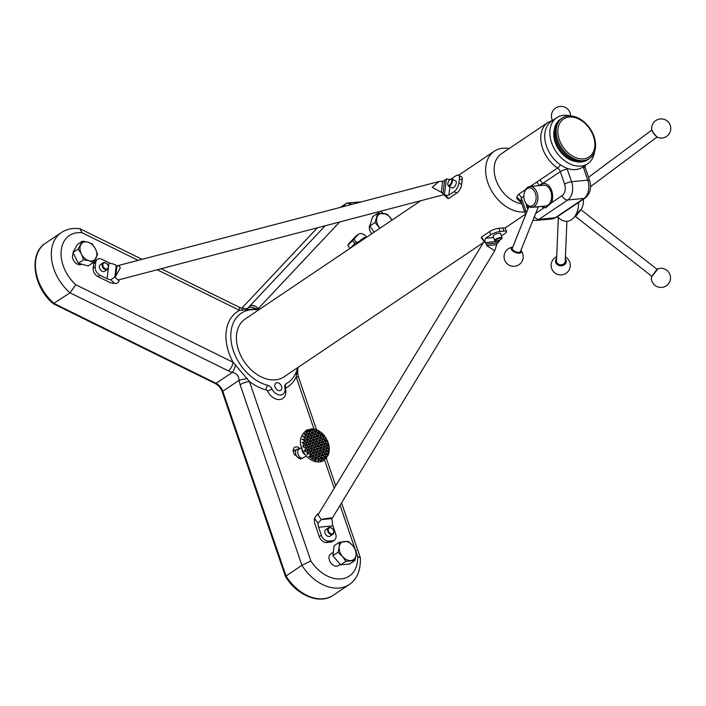 <?xml version="1.0" encoding="UTF-8"?>
<svg xmlns="http://www.w3.org/2000/svg" width="706" height="706" viewBox="0 0 706 706"><rect width="100%" height="100%" fill="white"/><g stroke="black" fill="none" stroke-linecap="round" stroke-linejoin="round"><path stroke-width="1.06" d="M521.002 201.148L521.346 197.865L525.635 210.397A5.224 1.324 -18.9 0 0 524.584 211.721L520.94 201.069L516.713 197.098L518.619 194.282L525.635 189.561M517.657 197.751L516.713 198.386L520.578 202.234A5.224 2.859 -74.4 0 1 521.231 201.907M521.902 203.875A28.743 20.253 -124 0 1 510.932 199.463A28.743 20.253 -124 0 1 494.8 175.617A28.743 20.253 -124 0 1 501.304 153.846L547.953 122.429A28.743 20.253 -124 0 0 541.449 144.192A28.743 20.253 -124 0 0 557.581 168.046L539.719 180.074A5.224 3.68 56 0 1 542.437 183.657A12.196 8.084 -95.5 0 0 539.402 185.616M524.682 211.994A34.841 24.551 -124 0 1 490.22 188.343A34.841 24.551 -124 0 1 494.315 151.208A34.841 24.551 -124 0 1 509.229 148.507M516.713 198.386L521.002 201.254M541.405 206.426A12.196 8.084 -95.5 0 0 544.22 207.696L545.782 207.758L551.474 202.807A12.196 8.084 -95.5 0 0 551.342 189.782A12.196 8.084 -95.5 0 0 543.382 183.481A12.196 8.084 -95.5 0 0 542.437 183.657L560.308 171.629A5.224 1.324 -18.9 0 1 567.271 169.184L571.569 181.716L587.771 180.154L583.483 167.622A5.224 1.324 -18.9 0 1 585.345 168.002L584.983 165.583M542.446 206.328A12.196 8.084 -95.5 0 0 546.285 207.688M543.902 183.463A12.196 8.084 -95.5 0 0 540.443 185.519M531.945 207.335L545.65 206.02A10.449 6.928 -95.5 0 0 551.227 199.86L551.368 199.26A9.196 6.098 -95.5 0 0 550.548 190.744L550.292 190.188A10.449 6.928 -95.5 0 0 548.359 187.258A10.449 6.928 -95.5 0 0 543.646 185.21L529.941 186.525A10.449 6.928 84.5 0 1 534.645 188.581A10.449 6.928 84.5 0 1 537.76 199.904A10.449 6.928 84.5 0 1 531.945 207.335A10.449 6.928 84.5 0 1 525.299 202.357L525.043 201.801A9.196 6.098 -95.5 0 0 534.486 203.805A9.196 6.098 -95.5 0 0 533.268 189.667A9.196 6.098 -95.5 0 0 524.223 193.285A9.196 6.098 -95.5 0 0 525.043 201.801M539.137 185.643A5.224 3.68 56 0 0 536.481 182.254L539.719 180.074M489.655 231.586A6.972 1.774 -19 0 1 498.948 228.312L500.042 231.497A6.972 1.774 161 0 0 490.758 234.771L489.655 231.586L481.924 236.819A6.583 4.368 -95.5 0 0 481.51 237.145L486.24 244.02L497.977 242.882L499.416 240.693A4.598 3.045 84.5 0 1 499.354 240.19M498.948 228.312L502.893 227.932A6.972 1.774 -19 0 1 505.39 228.444L506.484 231.63A6.972 1.774 161 0 0 503.996 231.118L502.893 227.932M500.042 231.497L503.996 231.118M501.666 238.734L501.992 238.116A3.918 0.997 161 0 0 502.037 237.825L500.563 233.527A3.918 0.997 161 0 0 499.672 233.218A3.918 0.997 161 0 0 495.409 234.295A3.918 0.997 161 0 0 493.15 236.078L494.624 240.375A3.918 0.997 161 0 0 494.844 240.578L495.48 240.861A3.389 0.865 161 0 0 498.78 240.402A3.389 0.865 161 0 0 501.666 238.734A3.389 0.865 161 0 0 500.933 238.213A3.389 0.865 161 0 0 496.865 239.325A3.389 0.865 161 0 0 495.48 240.861M485.084 242.07A4.598 3.045 84.5 0 1 485.596 238.266L490.758 234.771M485.596 238.266L493.635 237.49M501.375 235.901L505.09 233.395A6.972 1.774 161 0 0 506.484 231.63M481.289 237.887L486.24 244.02M486.681 245.635L496.697 244.673L494.729 250.754L486.681 245.635L486.646 244.594A6.972 3.901 -148.7 0 1 486.152 244.02M496.697 244.673L496.874 243.614L497.889 242.89M483.981 241.602L318.547 513.986A6.972 3.901 31.3 0 0 318.424 515.362L321.265 519.616L332.561 517.692L323.057 518.972M318.044 523.199L314.444 518.23A19.768 13.105 -95.5 0 0 314.602 522.987L319.271 536.613L321.318 535.236L318.591 527.258A7.201 4.774 84.5 0 1 318.044 523.199L321.265 519.616L330.84 518.681L331.493 518.133M314.444 518.23L317.506 514.083L318.547 513.986M334.353 540.134L332.305 541.511A6.972 4.907 -124 0 1 330.593 542.111L332.641 540.734A6.972 4.907 56 0 0 334.353 540.134A6.972 4.907 56 0 0 335.65 533.851L332.923 525.882A7.201 4.774 84.5 0 1 332.376 521.822L332.014 519.21L330.84 518.689M321.318 535.236A6.972 4.907 56 0 0 328.696 541.114L326.649 542.49L330.593 542.111M326.649 542.49A6.972 4.907 -124 0 1 319.271 536.613M299.988 448.61A5.666 3.989 56 0 0 294.579 447.41A5.666 3.989 56 0 0 294.693 454.708L300.421 459.147L306.386 456.067M340.239 564.385L338.492 565.559A6.972 4.907 -124 0 1 330.532 562.523A6.972 4.907 -124 0 1 330.708 553.998L333.311 552.242M301.603 447.728L299.326 448.972A5.224 3.759 61.3 0 0 297.138 449.219A5.224 3.759 61.3 0 0 295.893 454.611A5.224 3.759 61.3 0 0 302.071 458.432L306.378 456.067M301.877 448.531A5.224 3.759 61.3 0 0 302.256 451.134A5.224 3.759 61.3 0 0 305.292 454.761M294.79 450.507A5.666 3.989 56 0 0 293.211 449.801M297.561 367.729A41.813 29.458 -124 0 1 287.951 382.608A41.813 29.458 -124 0 1 286.265 383.623A5.224 3.68 56 0 0 286.062 383.755A5.224 3.68 56 0 0 284.862 387.665A8.781 6.186 -124 0 1 282.859 394.239A8.781 6.186 -124 0 1 271.96 388.909A5.224 3.68 56 0 0 267.971 385.388A41.813 29.458 -124 0 1 233.889 352.206A41.813 29.458 -124 0 1 241.24 313.252A41.813 29.458 -124 0 1 258.634 309.934M420.802 200.716L245.132 319.024A34.841 24.551 56 0 0 241.037 356.168A34.841 24.551 56 0 0 275.508 379.819A34.841 24.551 56 0 0 284.059 376.827L483.389 242.573M339.683 221.966L258.255 308.575L239.555 310.375A6.972 3.115 -63.8 0 0 238.531 306.889L241.523 308.107A6.972 2.065 -71.2 0 1 242.255 310.261M297.817 367.552L297.755 374.048L298.647 377.472A6.972 1.765 161.1 0 0 296.158 376.969L297.085 369.556M45.475 243.252C28.249 253.869 33.341 287.404 53.268 303.677L70.053 292.813A40.277 28.381 -124 0 1 61.369 232.548L45.475 243.252A40.277 28.381 56 0 0 54.159 303.518L216.062 383.332A10.449 7.369 -124 0 1 222.787 391.239L238.972 380.34C238.849 375.901 236.607 373.262 232.239 372.433L228.303 370.826A6.972 3.115 -63.8 0 0 233.112 362.293L249.412 381.478L310.869 560.961A33.306 23.474 56 0 0 341.157 578.911A33.306 23.474 56 0 0 357.607 556.452L356.159 552.242M371.806 233.712A6.972 4.907 -124 0 1 370.235 224.737M349.955 248.53L347.802 245.22A19.768 2.215 139.6 0 1 348.72 243.782L356 236.033A6.972 4.907 -124 0 1 356.592 235.53L358.648 234.154A6.972 4.907 56 0 0 358.048 234.657L353.794 239.184A7.201 0.812 -40.4 0 0 352.559 240.764L352.718 241.196M119.12 279.744L118.987 280.829C118.423 282.744 116.967 283.609 114.628 283.441A19.768 10.881 7 0 1 109.968 282.541L98.028 276.646A6.972 4.907 -124 0 1 93.139 268.121L95.195 266.744A6.972 4.907 56 0 0 100.076 275.269L107.065 278.711A7.201 3.971 -173 0 0 110.904 279.805L115.705 276.275L120.338 267.689C119.058 265.756 117.937 265.209 116.958 266.047L117.39 265.791M115.705 276.275L116.958 266.047L116.137 266.409L115.537 264.856L112.854 263.868A7.201 3.971 -173 0 1 109.015 262.782L102.026 259.331A6.972 4.907 56 0 0 97.428 259.331A6.972 4.907 56 0 0 95.734 262.35L93.677 263.735L93.139 268.121M93.677 263.735A6.972 4.907 -124 0 1 95.372 260.708L97.428 259.331M81.896 264.212A6.972 4.907 -124 0 1 74.465 261.723A6.972 4.907 -124 0 1 73.353 253.401M340.257 207.405L346.822 203.081L352.118 204.299M247.462 308.531L325.157 225.77M286.045 575.981A40.277 28.381 56 0 0 333.223 595.299C319.694 604.954 296.723 595.326 285.489 576.546L222.266 391.892A2.612 0.662 -18.9 0 1 222.787 391.239L286.045 575.981L286.318 576.44L286.045 575.981L301.93 565.277L310.869 560.961M297.755 374.048A6.972 0.697 169.4 0 0 296.441 373.889M259.993 309.016A45.29 31.911 -124 0 0 258.255 308.575A6.972 4.88 -136.8 0 0 249.668 306.06M333.223 595.299L349.117 584.594C356.874 579.617 360.642 570.739 360.413 557.961L357.607 556.452M255.872 308.946A6.972 5.772 -140 0 0 247.771 308.178L247.188 308.575M349.117 584.594A40.277 28.381 -124 0 1 301.93 565.277L240.119 384.735A6.972 1.765 -18.9 0 1 249.412 381.478A45.29 31.911 -124 0 0 266.197 389.888A1.739 1.227 56 0 1 267.53 391.062A3.486 0.485 154.1 0 0 271.96 388.909M240.119 384.735L238.972 380.34A6.972 0.697 -10.6 0 1 247.338 378.619M138.102 260.364L82.134 232.768L79.796 228.735C72.974 227.729 66.832 229 61.369 232.548M222.266 391.892C220.81 388.035 218.445 385.238 215.171 383.508A2.612 1.174 -63.8 0 0 216.062 383.332L232.239 372.433A6.972 2.03 -71.5 0 0 235.557 364.764M82.134 232.768A33.306 23.474 56 0 0 61.254 250.021A33.306 23.474 56 0 0 75.78 284.73L70.053 292.813L228.303 370.826M276.973 382.714A4.36 3.071 56 0 0 275.093 387.012A4.36 3.071 56 0 0 279.7 390.692A4.36 3.071 56 0 0 281.579 386.394A4.36 3.071 56 0 0 276.973 382.714M299.326 448.972A5.295 3.812 61.3 0 0 297.985 453.967A5.295 3.812 61.3 0 0 302.071 458.432M93.342 262.464L88.144 265.959L78.419 263.25L72.939 252.589L77.192 244.638L82.381 241.143L78.128 249.086L81.419 254.045L83.608 259.746L89.027 260.735L93.342 262.464L97.596 254.513L95.407 248.812L92.115 243.852L87.8 242.123L82.381 241.143M78.419 263.25L83.608 259.746M72.939 252.589L78.128 249.086M87.8 242.123A10.449 7.369 -124 0 1 95.407 248.812A10.449 7.369 -124 0 1 96.016 258.114A10.449 7.369 -124 0 1 89.027 260.735A10.449 7.369 56 0 1 81.419 254.045A10.449 7.369 -124 0 1 80.811 244.744A10.449 7.369 -124 0 1 87.8 242.123M374.083 232.177L369.865 225.991L372.539 216.821L377.736 213.327L375.062 222.487L379.793 228.338M369.865 225.991L375.062 222.487M391.998 220.113L387.197 214.147L377.736 213.327M379.881 228.276A10.449 7.369 -124 0 1 379.007 227.111A10.449 7.369 -124 0 1 376.942 217.536A10.449 7.369 56 0 1 383.014 213.362A10.449 7.369 -124 0 1 391.142 218.763A10.449 7.369 -124 0 1 391.971 220.131M354.844 560.511L349.655 564.015L340.654 564.879L332.888 555.746L334.106 545.747L339.295 542.243L339.233 546.876L338.077 552.251L342.507 556.443L345.852 561.385L354.844 560.511L356 555.145L356.062 550.512L352.726 545.579L348.296 541.378L339.295 542.243M332.888 555.746L338.077 552.251M340.654 564.879L345.852 561.385M356 555.145A10.449 7.369 -124 0 1 350.9 560.573A10.449 7.369 -124 0 1 342.507 556.443A10.449 7.369 -124 0 1 339.233 546.876A10.449 7.369 56 0 1 344.343 541.44A10.449 7.369 -124 0 1 352.726 545.579A10.449 7.369 -124 0 1 356 555.145M441.321 192.341L432.143 187.275L438.938 181.557L442.68 181.195L441.321 192.341L444.948 194.909A4.598 2.533 -173 0 0 448.884 195.138L454.064 191.661A6.972 3.124 -63.7 0 0 458.882 183.128L461.671 184.513A6.972 3.124 116.3 0 1 456.853 193.038L449.095 198.245A6.583 3.627 7 0 1 448.637 198.518L447.71 198.43L443.28 194.097M442.68 181.195L443.756 181.195L444.612 180.295L443.041 193.135L442.362 192.561A6.972 3.398 -104.7 0 0 443.015 193.303M114.831 277.052L118.987 280.829M443.862 194.671L118.679 279.858A6.972 3.398 -104.7 0 1 118.034 279.903M116.146 266.4L114.84 277.052M95.734 262.35L95.195 266.744M107.303 264.265A3.918 2.762 56 0 0 107.286 264.238A3.918 2.762 56 0 0 105.256 262.738A3.918 2.762 56 0 0 103.076 262.906L100.314 264.768A3.918 2.762 56 0 0 100.217 269.56A3.918 2.762 56 0 0 104.691 271.272L107.462 269.41A3.918 2.762 56 0 0 107.797 265.006A3.918 2.762 56 0 0 107.789 264.979M450.693 179.227A4.598 2.533 -173 0 1 446.898 178.971L444.612 180.295M449.907 186.772L448.884 195.138M447.869 184.884A3.918 1.756 -63.7 0 0 447.913 185.193A3.918 1.756 -63.7 0 0 448.469 186.066L452.228 187.92A3.918 1.756 -63.7 0 0 456.173 183.472A3.918 1.756 -63.7 0 0 455.705 180.895L451.946 179.033A3.918 1.756 -63.7 0 0 450.913 179.121A3.918 1.756 -63.7 0 0 450.64 179.28M459.412 178.742A6.972 3.124 -63.7 0 0 458.397 175.256L461.186 176.632A6.972 3.124 116.3 0 1 462.209 180.118L459.412 178.742L458.882 183.128M458.397 175.256A6.972 3.124 -63.7 0 0 456.014 175.723L451.019 179.068M462.209 180.118L461.671 184.513M328.696 541.114L332.641 540.734M332.72 529.129A3.918 2.762 56 0 0 332.702 529.112A3.918 2.762 56 0 0 330.655 527.594A3.918 2.762 56 0 0 328.493 527.77L325.731 529.632A3.918 2.762 56 0 0 325.272 533.815A3.918 2.762 56 0 0 329.146 536.472A3.918 2.762 56 0 0 330.108 536.136L332.87 534.274A3.918 2.762 56 0 0 333.214 529.871A3.918 2.762 56 0 0 333.197 529.844M481.942 238.09L481.51 237.145M502.037 237.825A3.918 0.997 161 0 0 501.154 237.516A3.918 0.997 161 0 0 496.883 238.593A3.918 0.997 161 0 0 494.624 240.375M594.487 151.914A27.737 19.539 -124 0 1 587.763 163.713L582.635 167.163A27.737 19.539 -124 0 1 567.253 168.372A27.737 19.539 -124 0 1 546.356 145.798A27.737 19.539 -124 0 1 551.651 121.158L556.778 117.708A27.737 19.539 -124 0 1 570.236 115.908M587.763 163.713A27.737 19.539 -124 0 1 572.381 164.922A27.737 19.539 -124 0 1 551.474 142.338A27.737 19.539 -124 0 1 556.778 117.708M575.919 161.559A22.883 16.123 -124 0 1 572.363 160.686A22.883 16.123 -124 0 1 554.316 129.489M587.93 159.547A24.392 17.182 -124 0 1 573.907 160.968A24.392 17.182 -124 0 1 555.393 140.706A24.392 17.182 -124 0 1 560.705 119.111M588.963 158.85A24.392 17.182 -124 0 1 574.931 160.271A24.392 17.182 -124 0 1 556.416 140.017A24.392 17.182 -124 0 1 561.729 118.423M575.955 159.582A24.392 17.182 -124 0 1 558.728 121.644A24.392 17.182 -124 0 1 592.881 133.646A24.392 17.182 -124 0 1 575.955 159.582M576.458 157.923A22.883 16.123 -124 0 1 560.308 122.323A22.883 16.123 -124 0 1 592.343 133.593A22.883 16.123 -124 0 1 576.458 157.923M557.537 216.627A20.033 13.282 -95.5 0 0 573.934 217.527A20.033 13.282 -95.5 0 0 578.629 203.196A20.033 13.282 -95.5 0 0 578.629 202.419M583.324 199.26A11.658 7.731 84.5 0 1 583.43 201.413A11.658 7.731 84.5 0 1 580.703 209.753L580.694 209.761M573.934 217.527L576.228 214.889M577.102 213.715L579.732 210.441M575.549 215.895L580.941 209.726L575.575 216.583L575.549 215.895M652.062 276.108L657.048 269.295L580.95 209.726M657.966 268.774L651.382 277.184A9.584 9.584 0 0 0 658.857 287.227A9.584 9.584 0 0 0 670.515 277.423A9.584 9.584 0 0 0 657.966 268.774M657.039 136.92A4.36 0.759 -126.7 0 1 653.685 133.434A4.36 0.759 -126.7 0 1 651.938 130.072M651.656 129.172A5.348 0.935 53.3 0 0 654.188 133.716A5.348 0.935 53.3 0 0 657.833 137.441A9.584 9.584 0 0 0 670.7 127.151A9.584 9.584 0 0 0 660.198 118.952A9.584 9.584 0 0 0 651.656 129.172M558.34 217.51L556.531 260.849A4.36 3.733 2.4 0 0 560.732 264.759A4.36 3.733 2.4 0 0 565.241 261.211L566.9 221.278M565.338 258.767A5.348 4.58 -177.6 0 1 564.429 264.715A5.348 4.58 -177.6 0 1 557.413 264.706A5.348 4.58 -177.6 0 1 556.637 258.405M526.755 206.867L526.341 204.184A5.851 3.883 -95.5 0 0 526.755 206.867A5.851 3.883 -95.5 0 0 527.938 209.108M528.282 206.214L528.229 207.564L527.779 205.808M528.229 207.546L527.744 207.14L528.097 206.081M551.227 199.86A10.449 6.928 -95.5 0 0 550.292 190.188M524.223 193.285L524.373 192.685A10.449 6.928 84.5 0 1 529.941 186.525M537.998 206.752A4.386 2.021 -158.2 0 1 535.757 206.973M528.926 206.637L512.318 248.203A4.386 2.021 21.8 0 0 512.256 248.424A4.386 2.021 21.8 0 0 512.521 249.412A4.386 2.021 21.8 0 0 519.492 252.201A4.386 2.021 21.8 0 0 520.296 251.742A4.386 2.021 21.8 0 0 520.472 251.46L538.343 206.717M519.263 252.254A3.971 1.827 -158.2 0 1 519.06 252.316A3.971 1.827 -158.2 0 1 512.75 249.792A3.971 1.827 -158.2 0 1 512.653 249.606M520.851 250.498A5.348 2.462 -158.2 0 1 518.875 253.207A5.348 2.462 -158.2 0 1 512.274 250.568A5.348 2.462 -158.2 0 1 512.706 247.241M366.679 237.172L365.946 236.307A6.972 4.907 56 0 0 358.648 234.154M347.802 245.22L352.559 240.764L355.021 243.385L350.317 248.185M366.07 237.578A3.918 2.762 56 0 0 363.934 237.763L361.172 239.625A3.918 2.762 56 0 0 360.334 240.781M448.469 186.066A3.918 1.756 -63.7 0 0 452.405 181.61A3.918 1.756 -63.7 0 0 451.946 179.033M451.69 181.53A3.389 1.518 -63.7 0 0 450.393 179.377A3.389 1.518 -63.7 0 0 447.798 184.628A3.389 1.518 -63.7 0 0 449.634 184.998A3.389 1.518 -63.7 0 0 451.69 181.53M103.076 262.906A3.918 2.762 56 0 0 102.979 267.698A3.918 2.762 56 0 0 107.462 269.41M105.565 262.985A3.389 2.392 56 0 0 102.908 265.632A3.389 2.392 56 0 0 106.73 269.039A3.389 2.392 56 0 0 107.771 264.953A3.389 2.392 56 0 0 107.321 264.291A3.389 2.392 56 0 0 105.565 262.985M363.934 237.763A3.918 2.762 56 0 0 362.972 239.519M365.867 237.71A3.389 2.392 56 0 0 363.775 239.122M328.493 527.77A3.918 2.762 56 0 0 328.396 532.562A3.918 2.762 56 0 0 332.87 534.274M330.973 527.85A3.389 2.392 56 0 0 328.316 530.506A3.389 2.392 56 0 0 332.147 533.904A3.389 2.392 56 0 0 333.188 529.818A3.389 2.392 56 0 0 332.738 529.156A3.389 2.392 56 0 0 330.973 527.85M321.168 434.764L322.801 434.119L318.971 431.031L318.891 431.481L316.226 429.663L313.323 428.921L311.487 428.824L313.155 429.725L312.943 430.598A14.773 10.643 61.3 0 0 312.44 430.634L310.243 428.939L310.075 429.725L307.675 429.733L309.793 430.898L309.652 431.472A14.773 10.643 61.3 0 0 309.06 431.816L306.854 430.183L306.625 431.216L305.213 431.481L306.413 432.107L306.095 433.431L303.527 433.705L305.733 434.922L305.442 436.123L302.442 436.299L305.036 437.755L304.745 438.964L301.903 439.229L304.348 440.597L304.004 441.991L301.939 442.512L303.642 443.465L302.812 446.774L305.636 447.939L305.098 450.093L304.365 450.552L304.789 451.319L307.613 452.44L307.057 454.646L309.078 453.323L310.305 454.073L309.793 456.12L308.796 456.553L312.246 458.644L312.114 459.156L312.696 458.918L315.67 460.797L317.188 458.326L318.335 459.041L317.762 461.265L319.553 459.809L320.851 461.239L323.11 458.723L324.23 460.003L326.181 457.391L326.684 457.797L327.24 454.743L328.096 455.405L327.999 451.937L328.943 452.661L328.661 449.078L329.243 449.581L328.89 444.974L328.272 443.412L327.549 443.236A14.773 10.643 61.3 0 0 327.257 442.353L327.363 441.753L327.858 442.194L327.257 440.341L325.554 438.735A14.773 10.643 61.3 0 0 325.201 438.161L324.725 436.07L322.342 433.422L324.107 435.293M327.257 440.341L327.593 440.959L327.257 440.341L325.828 440.915M328.89 444.974L327.813 445.407M329.27 449.501L329.128 446.174M328.97 452.608L329.358 449.598M313.332 428.913L306.625 430.113C300.641 435.17 298.947 440.985 301.541 447.542C304.136 454.991 308.743 459.694 315.37 461.645C319.138 462.209 321.804 461.892 323.366 460.674L328.113 455.396L329.005 452.661M316.244 429.619L313.323 428.921L313.137 429.707M316.226 429.663L315.811 431.348M319.006 430.916L316.253 429.672M321.636 432.796L319.024 431.039M324.036 435.531L323.842 436.308M312.44 430.634L312.943 430.598M312.873 430.898L312.449 432.54L311.337 431.851L311.046 433.043L312.176 433.74L312.467 432.549M312.449 432.646L314.417 431.86L315.547 432.557L315.838 431.366L313.129 429.83M314.717 430.669A14.773 10.643 61.3 0 0 314.708 430.669L314.417 431.86M325.245 437.19L323.842 436.449L324.725 436.07M323.154 439.256L325.554 438.735M323.869 436.326L322.739 435.628L322.448 436.82L323.577 437.517L323.869 436.326A14.773 10.643 61.3 0 0 323.86 436.326M323.577 437.517L323.154 439.15M309.06 431.816L309.502 432.09L309.652 431.472M309.502 432.09L309.078 433.722M311.337 431.851L309.766 431.022L311.673 430.228M309.078 433.828L311.046 433.043M312.176 433.74L311.752 435.373M314.011 433.502L313.729 434.693L314.858 435.39L315.15 434.208L312.44 432.672M311.752 435.487L313.729 434.693M314.858 435.39L314.435 437.032M316.694 435.161L316.403 436.352L317.532 437.049L317.824 435.858L315.114 434.322M317.532 437.049L317.109 438.682L314.426 437.164L316.403 436.352M319.368 436.811L319.077 438.002L320.215 438.7L320.498 437.508L317.797 435.981M317.109 438.788L319.077 438.002M320.215 438.7L319.783 440.332M322.051 438.461L321.76 439.653L322.889 440.35L323.18 439.167L320.471 437.632M322.889 440.35L322.465 441.991L319.783 440.473L321.76 439.653M324.725 440.12L324.433 441.312L325.563 442.009L325.854 440.818L323.145 439.282M322.465 442.097L324.433 441.312M325.563 442.009L325.139 443.642M327.363 441.753L325.828 440.941M325.139 443.747L327.549 443.236M327.257 442.353L327.107 442.962M306.095 433.431L305.707 434.905M307.966 433.034L307.675 434.225L308.813 434.922L309.104 433.731L306.386 432.204M308.813 434.922L308.39 436.555L305.698 435.046L307.675 434.225M310.649 434.693L310.358 435.876L311.487 436.582L311.778 435.39L309.069 433.855M308.39 436.67L310.358 435.876M311.487 436.582L311.064 438.214L309.952 437.526L309.66 438.717L310.799 439.414L311.09 438.223M313.323 436.343L313.032 437.535L314.161 438.232L314.452 437.04L311.752 435.514M311.064 438.32L313.032 437.535M314.161 438.232L313.738 439.864M315.997 437.994L315.714 439.185L316.844 439.882L317.135 438.7M313.738 439.979L315.714 439.185M316.844 439.882L316.42 441.515L315.308 440.835L315.017 442.027L316.147 442.724L316.438 441.532M318.68 439.653L318.388 440.844L319.518 441.541L319.809 440.35L317.1 438.814M319.518 441.541L319.094 443.174L316.412 441.656L318.388 440.844M321.354 441.303L321.062 442.494L322.192 443.191L322.483 442M319.094 443.28L321.062 442.494M322.192 443.191L321.768 444.824M324.028 442.953L323.745 444.145L324.875 444.842L325.166 443.659L322.457 442.124M324.875 444.842L324.451 446.483L321.768 444.965L323.745 444.145M326.71 444.612L326.419 445.804L327.549 446.501L327.84 445.31L325.131 443.774M324.451 446.589L326.419 445.804M327.549 446.501L327.125 448.133L326.013 447.445L325.731 448.637L326.86 449.334L327.152 448.151M328.996 446.06L327.813 445.433M327.125 448.239L328.917 447.525M305.442 436.123L305.018 437.746M307.278 435.876L306.986 437.067L308.116 437.764L308.407 436.573M305.018 437.852L306.986 437.067M308.116 437.764L307.692 439.397M309.952 437.526L308.381 436.696M309.263 440.367L308.972 441.559L310.102 442.256L310.393 441.065L307.684 439.538L309.66 438.717M310.799 439.414L310.366 441.047M312.634 439.185L312.343 440.367L313.473 441.073L313.764 439.882L311.055 438.347M310.366 441.162L312.343 440.367M313.473 441.073L313.049 442.706L311.937 442.018L311.646 443.209L312.784 443.906L313.067 442.715M315.308 440.835L313.738 440.006M313.049 442.812L315.017 442.027M316.147 442.724L315.723 444.356M317.982 442.485L317.7 443.677L318.83 444.374L319.121 443.183M315.723 444.471L317.7 443.677M318.83 444.374L318.406 446.007L317.294 445.327L317.003 446.519L318.132 447.216L318.424 446.024M320.665 444.145L320.374 445.336L321.504 446.033L321.795 444.842L319.086 443.306M318.406 446.121L320.374 445.336M321.504 446.033L321.08 447.666M323.339 445.795L323.048 446.986L324.178 447.683L324.469 446.492M321.08 447.772L323.048 446.986M324.178 447.683L323.754 449.316M326.013 447.445L324.442 446.616M323.754 449.431L325.731 448.637M326.86 449.334L326.437 450.975M328.661 449.078L327.116 448.266M327.999 451.937L326.428 451.108L328.387 450.296M304.745 438.964L304.321 440.588M306.589 438.717L306.298 439.9L307.428 440.606L307.719 439.414L305.01 437.879M304.321 440.694L306.298 439.9M307.428 440.606L307.004 442.238M307.004 442.344L308.972 441.559M310.102 442.256L309.678 443.889M311.937 442.018L310.366 441.188M309.678 443.995L311.646 443.209M312.784 443.906L312.352 445.539M314.62 443.677L314.329 444.859L315.458 445.565L315.75 444.374L313.04 442.839M315.458 445.565L315.035 447.198L312.352 445.68L314.329 444.859M317.294 445.327L315.714 444.498M315.035 447.304L317.003 446.519M318.132 447.216L317.709 448.848M319.968 446.977L319.677 448.169L320.815 448.866L321.106 447.675L318.397 446.148M320.815 448.866L320.383 450.499L317.7 448.99L319.677 448.169M322.651 448.637L322.36 449.819L323.489 450.525L323.78 449.334L321.071 447.798M320.392 450.613L322.36 449.819M323.489 450.525L323.066 452.158L321.954 451.469L321.662 452.661L322.801 453.358L323.092 452.167M325.325 450.287L325.034 451.478L326.163 452.175L326.454 450.984L323.754 449.457M323.066 452.264L325.034 451.478M326.163 452.175L325.74 453.808M325.74 453.923L327.699 453.137M304.004 441.991L303.624 443.456M305.892 441.55L305.601 442.741L306.739 443.439L307.022 442.247L304.321 440.72M303.483 446.686L302.909 446.386L304.657 445.68L305.195 444.392L303.615 443.553L305.601 442.741M306.739 443.439L306.307 445.071L305.31 444.453A14.773 10.643 61.3 0 0 305.76 446.104L304.657 445.68M308.575 443.2L308.284 444.392L309.413 445.098L309.705 443.906L306.995 442.371M306.307 445.186L308.284 444.392M309.413 445.098L308.99 446.73L307.878 446.042L307.587 447.233L308.716 447.931L309.007 446.739M311.249 444.859L310.958 446.051L312.087 446.748L312.379 445.557L309.669 444.03M308.99 446.836L310.958 446.051M312.087 446.748L311.664 448.381M313.923 446.51L313.632 447.701L314.77 448.398L315.053 447.207M311.664 448.486L313.632 447.701M314.77 448.398L314.338 450.031L313.235 449.351L312.943 450.543L314.073 451.24L314.364 450.049M316.606 448.169L316.314 449.351L317.444 450.057L317.735 448.866L315.026 447.33M317.444 450.057L317.02 451.69L314.338 450.172L316.314 449.351M319.28 449.819L318.988 451.01L320.118 451.708L320.409 450.516M317.02 451.796L318.988 451.01M320.118 451.708L319.694 453.34M321.954 451.469L320.383 450.64M319.006 456.288L320.974 455.502L322.104 456.2L322.395 455.008L319.686 453.481L321.662 452.661M322.801 453.358L322.368 454.991M324.636 453.128L324.345 454.311L325.475 455.017L325.766 453.826L323.057 452.29M322.368 455.105L324.345 454.311M325.475 455.017L324.336 459.562M327.24 454.743L325.731 453.949M325.051 456.756L326.781 456.067M309.775 457.135L311.805 455.193A14.773 10.643 61.3 0 0 312.908 456.041L311.805 455.193M312.696 458.918L312.237 458.679L313.905 458L314.452 456.994A14.773 10.643 61.3 0 0 315.617 457.55L315.247 459.041L313.905 458M315.088 460.418L315.935 459.915M305.46 451.169L304.895 450.878L306.731 450.137L307.092 449.281A14.773 10.643 61.3 0 0 307.904 450.693L308.319 449.581L307.092 449.281M309.078 453.323L307.587 452.537M309.793 456.12L309.563 457.003M311.849 455.026L310.269 454.196L312.255 453.376L313.385 454.073L313.676 452.89L312.537 452.184L312.255 453.376M312.908 456.041L312.246 458.635M315.617 457.55L314.452 456.994M314.523 456.676L312.952 455.847M315.247 459.041L314.911 460.312M317.188 458.326L315.626 457.497L317.603 456.685L318.733 457.382L319.024 456.191L317.894 455.494L317.603 456.685M319.553 459.809L318.3 459.156M321.256 460.956L321.848 460.436M312.617 457.206L311.019 456.429M305.098 450.093L304.904 450.852M307.189 448.884L305.61 448.045L307.587 447.233M308.028 450.772L307.595 452.431M307.595 452.52L309.572 451.725L310.702 452.422L310.993 451.231L309.863 450.534L309.572 451.725M309.863 450.534L308.293 449.704M310.702 452.422L310.278 454.055M312.537 452.184L310.967 451.355M313.385 454.073L312.961 455.714M312.961 455.82L314.929 455.035L316.059 455.732L316.35 454.54L315.22 453.843L314.929 455.035M315.22 453.843L313.64 453.005L315.617 452.193L316.756 452.89L317.038 451.699M316.059 455.732L315.635 457.364M317.894 455.494L316.323 454.664M318.733 457.382L318.309 459.024M318.309 459.129L320.409 458.415A14.773 10.643 61.3 0 0 321.609 458.247L320.577 457.144L320.286 458.335M320.577 457.144L318.997 456.314M321.609 458.247L321.371 459.182L320.409 458.415M321.371 459.182L320.965 460.753M323.11 458.723L321.671 457.973M307.904 450.693L306.731 450.137M305.76 446.104L306.333 445.089M306.042 446.28L305.619 447.922M307.878 446.042L306.307 445.212M308.716 447.931L308.293 449.563M308.293 449.678L310.269 448.884L311.399 449.581L311.69 448.398L310.552 447.692L310.269 448.884M310.552 447.692L308.981 446.863M311.399 449.581L310.975 451.222M310.975 451.328L312.943 450.543M313.235 449.351L311.655 448.513M314.073 451.24L313.649 452.873M315.909 451.002L315.617 452.193M316.756 452.89L316.323 454.523M316.323 454.638L318.3 453.843L319.43 454.549L319.721 453.358L318.591 452.661L318.3 453.843M318.591 452.661L317.012 451.822M319.43 454.549L319.006 456.182M321.265 454.311L320.974 455.502M322.104 456.2L321.68 457.832M321.68 457.947L323.939 457.329A14.773 10.643 61.3 0 0 324.972 456.597L323.939 455.961L323.648 457.153M323.939 455.961L322.368 455.132M326.181 457.391L325.042 456.782M322.739 435.628L321.159 434.79M320.48 437.605L322.448 436.82M320.903 435.858L321.195 434.675L320.065 433.969L319.774 435.161L320.903 435.858L320.48 437.499M320.065 433.969L318.485 433.14L320.339 432.372M317.797 435.955L319.774 435.161M318.23 434.208L318.512 433.016L317.382 432.319L317.091 433.51L318.23 434.208L317.797 435.84M317.382 432.319L315.811 431.49M315.123 434.296L317.091 433.51M315.547 432.557L315.123 434.19M324.725 458.079L323.939 457.329M306.625 431.216L306.395 432.098M306.395 432.178L308.24 431.437M310.075 429.725L309.766 430.889M313.137 429.813L314.382 429.31M315.811 431.463L317.603 430.748M318.891 431.481L318.494 433.007M321.557 433.184L321.168 434.658M326.243 439.229L325.828 440.8M328.211 443.774L327.813 445.292M583.218 166.766A10.449 7.369 56 0 0 583.483 167.622M567.271 169.184A10.449 7.369 56 0 0 566.918 168.249M556.505 217.316L552.198 218.886A13.935 9.24 -95.5 0 0 555.225 217.766A5.224 3.68 56 0 0 556.505 217.316L585.212 197.98A5.224 3.68 56 0 1 583.933 198.43L567.73 199.992L539.022 219.328L555.225 217.766L583.933 198.43A13.935 9.24 -95.5 0 0 587.771 180.154A5.224 1.324 -18.9 0 1 589.634 180.533L585.345 168.002M564.597 184.16A5.224 1.324 161.1 0 1 571.569 181.716A13.935 9.24 84.5 0 1 567.73 199.992A5.224 3.68 -124 0 1 562.197 195.588A8.71 5.772 -95.5 0 0 564.597 184.16L560.308 171.629A5.224 3.68 56 0 0 557.581 168.046A5.224 1.871 123.7 0 0 560.476 164.86M534.371 216.663A5.224 3.68 -124 0 0 539.022 219.328A13.935 9.24 84.5 0 1 535.995 220.448L552.198 218.886M530.162 186.508L536.481 182.254M521.416 202.454A28.743 20.253 -124 0 1 520.578 202.234M523.87 196.162L521.346 197.865A5.224 3.68 56 0 0 518.619 194.282M551.474 202.807L562.197 195.588M525.635 210.397A8.71 5.772 -95.5 0 0 526.588 212.471M535.651 213.468L544.22 207.696M485.216 242.617L499.513 241.24M354.889 548.509L340.089 505.302M334.212 488.128L324.548 459.906M313.976 429.01L296.158 376.969A45.29 31.911 -124 0 1 286.027 387.982A1.739 1.227 56 0 0 285.559 389.324A12.267 8.64 -124 0 1 279.752 399.561A12.267 8.64 -124 0 1 267.53 391.062M285.559 389.324A3.486 1.253 -11.5 0 1 285.056 389.244M286.265 383.623A3.486 2.471 -118.5 0 0 286.027 387.982M267.971 385.388A3.486 1.95 -76 0 0 266.197 389.888M75.78 284.73L233.112 362.293A45.29 31.911 -124 0 1 239.555 310.375L157.191 269.771M379.546 213.265A33.306 23.474 56 0 0 377.869 211.959M317.418 227.791L241.823 308.204L317.356 227.809M343.125 206.655L346.152 203.434M109.015 262.782L108.424 267.556M108.389 267.848L107.065 278.711M100.076 275.269L98.028 276.646M114.628 283.441L110.904 279.805M446.386 178.812L444.445 194.706M456.853 193.038L454.064 191.661M444.948 194.909L448.637 198.518M318.591 527.258L332.923 525.882M317.506 514.083L318.424 515.362M358.048 234.657L356 236.033M356.654 242.546L353.794 239.184M504.949 228.056L525.626 214.13M458.521 175.317L494.315 151.208M585.212 197.98C590.313 193.585 591.787 187.77 589.634 180.533M553.319 120.029L547.953 122.429M524.584 211.721L525.802 214.439M532.951 220.228L535.995 220.448M494.729 250.754L332.57 517.674M297.138 449.219L293.228 451.355M382.908 213.353L380.587 211.244M361.622 201.81L346.822 203.081M298.647 377.472L316.535 429.733M326.304 458.265L335.694 485.693M341.572 502.857L360.36 557.731M247.268 308.681L241.523 308.107M80.378 228.92L142.056 259.323M161.144 268.73L238.531 306.889M53.338 303.73L215.171 383.508M438.938 181.557L117.408 265.783M116.843 266.136L115.537 264.856M332.014 519.21L331.282 518.195M651.673 276.161L575.575 216.583M651.903 129.992L588.53 177.294M657.11 136.973L590.595 186.613M556.707 256.631A9.584 9.584 0 0 0 557.352 274.316A9.584 9.584 0 0 0 569.398 269.383A9.584 9.584 0 0 0 565.418 256.993M570.589 115.925A9.584 9.584 0 0 0 551.765 113.428A9.584 9.584 0 0 0 552.445 120.276M512.724 247.197A9.584 9.584 0 0 0 504.755 260.329A9.584 9.584 0 0 0 518.645 264.9A9.584 9.584 0 0 0 520.878 250.453M363.722 239.157L354.315 243.667M447.798 184.628L447.913 185.193M450.393 179.377L450.913 179.121M302.565 450.225L304.233 453.261M325.793 437.579L326.393 438.558M328.122 442.283L328.378 443.041"/></g></svg>
